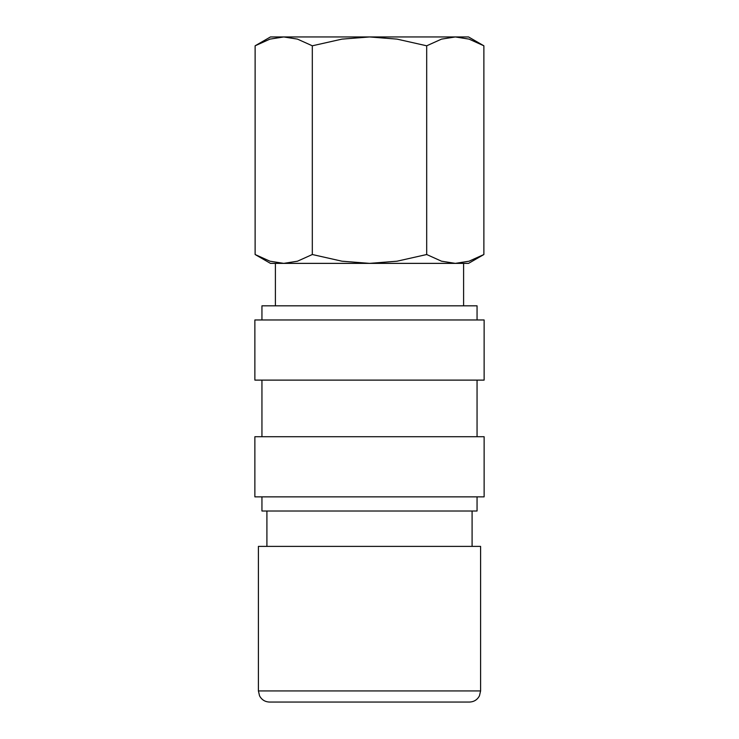 <?xml version="1.0" encoding="UTF-8"?>
<svg xmlns="http://www.w3.org/2000/svg" width="739" height="739" viewBox="0 0 739 739"><rect width="100%" height="100%" fill="white"/><g stroke="black" fill="none" stroke-linecap="round" stroke-linejoin="round"><path stroke-width="1.11" d="M472.092 546.389L472.092 511.009M266.908 511.009L266.908 546.389M480.59 690.937L480.59 546.389L258.41 546.389L258.41 690.937L480.59 690.937L479.454 695.824C477.311 699.796 473.985 701.874 469.477 702.05L269.523 702.05C265.015 701.874 261.689 699.796 259.546 695.824L258.41 690.937M463.602 305.817L463.602 263.37L455.289 263.37L468.554 263.37L483.879 254.521L469.062 261.2L455.289 263.37L441.516 261.2L426.689 254.521L397.046 261.2L369.5 263.37L455.289 263.37M283.711 263.37L369.5 263.37L341.954 261.2L312.311 254.521L297.484 261.2L283.711 263.37L269.938 261.2L255.121 254.521L270.446 263.37L283.711 263.37L275.398 263.37L275.398 305.817M483.879 45.8L468.554 36.95L455.289 36.95L469.062 39.121L483.879 45.8L483.879 254.521M270.446 36.95L255.121 45.8L269.938 39.121L283.711 36.95L369.5 36.95L397.046 39.121L426.689 45.8L441.516 39.121L455.289 36.95L369.5 36.95L341.954 39.121L312.311 45.8L297.484 39.121L283.711 36.95L270.446 36.95M477.052 319.969L477.052 305.817L261.948 305.817L261.948 319.969M484.128 380.114L484.128 319.969L254.872 319.969L254.872 380.114L484.128 380.114M477.052 436.721L477.052 380.114M261.948 380.114L261.948 436.721M484.128 496.857L484.128 436.721L254.872 436.721L254.872 496.857L484.128 496.857M261.948 496.857L261.948 511.009L477.052 511.009L477.052 496.857M312.311 254.521L312.311 45.8M255.121 254.521L255.121 45.8M426.689 254.521L426.689 45.8"/></g></svg>
